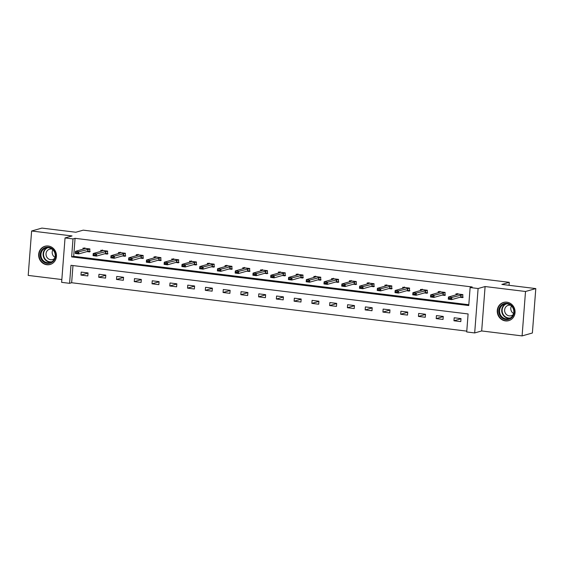 <?xml version="1.0" encoding="UTF-8"?>
<svg xmlns="http://www.w3.org/2000/svg" width="564" height="564" viewBox="0 0 564 564"><rect width="100%" height="100%" fill="white"/><g stroke="black" fill="none" stroke-linecap="round" stroke-linejoin="round"><path stroke-width="0.85" d="M46.833 264.735A9.468 8.862 -105.8 0 0 50.133 264.481A9.468 8.862 -105.8 0 0 56.414 254.695A9.468 8.862 -105.8 0 0 48.278 246.01A9.468 8.862 -105.8 0 0 44.979 246.256A9.468 8.862 -105.8 0 0 38.697 256.042A9.468 8.862 -105.8 0 0 46.833 264.735M505.436 320.902A9.468 8.862 -105.8 0 0 508.735 320.648A9.468 8.862 -105.8 0 0 515.017 310.863A9.468 8.862 -105.8 0 0 506.881 302.177A9.468 8.862 -105.8 0 0 503.581 302.424A9.468 8.862 -105.8 0 0 497.3 312.209A9.468 8.862 -105.8 0 0 505.436 320.902M69.591 283.325L61.624 282.345L65.043 237.93L73.01 238.903L71.628 256.909L468.747 305.547L470.129 287.541L478.103 288.521L474.684 332.936L466.717 331.956L468.099 313.951L70.979 265.313L69.591 283.325L71.649 282.74L466.781 331.131M509.045 285.306L509.278 282.331L83.239 230.154L75.83 232.248L41.905 228.096L31.619 231L28.2 275.415L61.843 279.54M509.278 282.331L501.868 284.425L535.8 288.585L532.381 333L522.095 335.904L525.514 291.489L485.096 286.54L478.103 288.521M485.096 286.54L481.677 330.955L522.095 335.904M481.677 330.955L474.684 332.936M535.8 288.585L525.514 291.489M72.975 265.559L71.649 282.74M461.021 318.611L454.189 317.779L453.957 320.775L460.788 321.614L461.021 318.611M443.262 316.439L436.43 315.6L436.198 318.604L443.029 319.443L443.262 316.439M425.496 314.261L418.664 313.429L418.439 316.425L425.263 317.264L425.496 314.261M407.737 312.089L400.905 311.25L400.673 314.254L407.504 315.086L407.737 312.089M389.978 309.911L383.146 309.079L382.914 312.075L389.745 312.914L389.978 309.911M372.212 307.74L365.38 306.901L365.155 309.904L371.986 310.736L372.212 307.74M354.453 305.561L347.621 304.722L347.389 307.725L354.22 308.564L354.453 305.561M336.694 303.39L329.862 302.551L329.63 305.554L336.461 306.386L336.694 303.39M318.928 301.211L312.096 300.372L311.871 303.376L318.702 304.215L318.928 301.211M301.169 299.033L294.337 298.201L294.105 301.197L300.936 302.036L301.169 299.033M283.41 296.861L276.579 296.022L276.346 299.026L283.177 299.865L283.41 296.861M265.644 294.683L258.813 293.851L258.587 296.847L265.418 297.686L265.644 294.683M247.885 292.512L241.054 291.673L240.821 294.676L247.652 295.515L247.885 292.512M230.126 290.333L223.295 289.501L223.062 292.497L229.893 293.336L230.126 290.333M212.36 288.162L205.536 287.323L205.303 290.326L212.134 291.158L212.36 288.162M194.601 285.983L187.77 285.144L187.537 288.148L194.368 288.987L194.601 285.983M176.842 283.812L170.011 282.973L169.778 285.976L176.61 286.808L176.842 283.812M159.083 281.633L152.252 280.794L152.019 283.798L158.851 284.637L159.083 281.633M141.317 279.462L134.486 278.623L134.26 281.626L141.085 282.458L141.317 279.462M123.558 277.284L116.727 276.445L116.494 279.448L123.326 280.287L123.558 277.284M105.799 275.105L98.968 274.273L98.735 277.269L105.567 278.108L105.799 275.105M88.033 272.934L81.202 272.095L80.976 275.098L87.808 275.937L88.033 272.934M470.129 287.541L472.188 286.963L75.068 238.325L73.68 256.331L468.811 304.722M459.914 297.27L462.635 297.609L462.868 294.605L456.036 293.766L455.952 294.894M442.155 295.099L444.876 295.43L445.109 292.427L438.277 291.595L438.186 292.723M424.389 292.92L427.117 293.252L427.343 290.256L420.511 289.417L420.427 290.545M406.63 290.749L409.351 291.08L409.584 288.077L402.752 287.245L402.668 288.373M388.871 288.571L391.592 288.902L391.825 285.906L384.993 285.067L384.902 286.195M371.112 286.399L373.833 286.731L374.059 283.727L367.227 282.888L367.143 284.016M353.346 284.221L356.067 284.552L356.3 281.556L349.468 280.717L349.384 281.845M335.587 282.042L338.308 282.381L338.541 279.377L331.71 278.538L331.618 279.666M317.828 279.871L320.549 280.202L320.775 277.199L313.944 276.367L313.859 277.495M300.062 277.692L302.783 278.031L303.016 275.028L296.185 274.189L296.1 275.317M282.303 275.521L285.024 275.852L285.257 272.849L278.426 272.017L278.341 273.145M264.544 273.343L267.265 273.681L267.491 270.678L260.66 269.839L260.575 270.967M246.778 271.171L249.499 271.503L249.732 268.499L242.901 267.667L242.816 268.795M229.019 268.993L231.741 269.324L231.973 266.328L225.142 265.489L225.057 266.617M211.26 266.821L213.982 267.153L214.214 264.149L207.383 263.317L207.291 264.438M193.494 264.643L196.216 264.974L196.448 261.978L189.617 261.139L189.532 262.267M175.735 262.464L178.457 262.803L178.689 259.8L171.858 258.961L171.773 260.089M157.976 260.293L160.698 260.624L160.93 257.628L154.099 256.789L154.007 257.917M140.21 258.115L142.939 258.453L143.164 255.45L136.333 254.611L136.248 255.739M122.451 255.943L125.173 256.275L125.405 253.271L118.574 252.439L118.489 253.567M104.692 253.765L107.414 254.103L107.646 251.1L100.815 250.261L100.723 251.389M86.926 251.593L89.655 251.925L89.88 248.921L83.049 248.089L82.964 249.217M65.043 237.93L72.037 235.949L31.619 231M75.068 238.325L73.01 238.903M73.68 256.331L71.628 256.909M461.007 318.787L453.957 320.775M443.248 316.608L436.198 318.604M425.482 314.437L418.439 316.425M407.723 312.259L400.673 314.254M389.964 310.08L382.914 312.075M372.198 307.909L365.155 309.904M354.439 305.73L347.389 307.725M336.68 303.559L329.63 305.554M318.914 301.38L311.871 303.376M301.155 299.209L294.105 301.197M283.396 297.031L276.346 299.026M265.637 294.859L258.587 296.847M247.871 292.681L240.821 294.676M230.112 290.502L223.062 292.497M212.353 288.331L205.303 290.326M194.587 286.152L187.537 288.148M176.828 283.981L169.778 285.976M159.069 281.803L152.019 283.798M141.303 279.631L134.26 281.626M123.544 277.453L116.494 279.448M105.785 275.281L98.735 277.269M88.019 273.103L80.976 275.098M461.274 296.974L462.67 297.143M462.861 294.683L451.863 297.439L451.694 299.597L448.281 299.181L448.443 297.017L457.496 294.457L457.749 293.513M450.403 298.384L448.697 298.173L450.375 298.744L451.863 297.439L448.443 297.017L448.697 298.173M463.213 297.214L460.746 297.038L451.694 299.597L450.375 298.744M448.281 299.181L448.669 298.532M499.521 314.684A8.192 7.67 74.2 0 1 503.187 303.954A8.192 7.67 74.2 0 1 513.451 308.212A8.192 7.67 74.2 0 1 509.793 318.935A8.192 7.67 74.2 0 1 499.521 314.684M513.141 308.388A7.586 7.099 -105.8 0 0 504.625 304.088A7.586 7.099 -105.8 0 0 500.24 314.381A7.586 7.099 -105.8 0 0 508.756 318.688A7.586 7.099 -105.8 0 0 513.141 308.388M513.607 313.521A5.4 5.055 74.2 0 1 511.47 305.949M510.737 305.314A5.4 5.055 -105.8 0 0 505.104 312.667A5.4 5.055 -105.8 0 0 513.318 314.444M505.203 302.135A9.412 8.805 -105.8 0 0 503.927 302.389A9.412 8.805 -105.8 0 0 498.491 315.163A9.412 8.805 -105.8 0 0 509.045 320.5A9.412 8.805 -105.8 0 0 510.265 320.049M48.511 247.173A8.192 7.67 74.2 0 1 55.568 256.218A8.192 7.67 74.2 0 1 47.263 263.381A8.192 7.67 74.2 0 1 40.199 254.336A8.192 7.67 74.2 0 1 48.511 247.173M47.517 262.725A7.586 7.099 -105.8 0 0 50.154 262.521A7.586 7.099 -105.8 0 0 55.187 254.681A7.586 7.099 -105.8 0 0 48.666 247.716A7.586 7.099 -105.8 0 0 46.022 247.92A7.586 7.099 -105.8 0 0 40.989 255.76A7.586 7.099 -105.8 0 0 47.517 262.725M52.135 249.147A5.4 5.055 -105.8 0 0 46.036 254.752A5.4 5.055 -105.8 0 0 54.715 258.277M46.6 245.967A9.412 8.805 -105.8 0 0 45.324 246.221A9.412 8.805 -105.8 0 0 39.085 255.95A9.412 8.805 -105.8 0 0 47.172 264.579A9.412 8.805 -105.8 0 0 50.443 264.333A9.412 8.805 -105.8 0 0 51.662 263.882M55.004 257.353A5.4 5.055 74.2 0 1 52.868 249.781M443.515 294.803L444.911 294.972M445.102 292.504L434.104 295.261L433.935 297.418L430.515 297.002L430.684 294.845L439.737 292.286L439.99 291.341M432.644 296.206L430.938 296.001L432.616 296.565L434.104 295.261L430.684 294.845L430.938 296.001M445.447 295.035L442.987 294.859L433.935 297.418L432.616 296.565M430.515 297.002L430.91 296.361M425.757 292.624L427.152 292.794M427.336 290.333L416.338 293.083L416.176 295.247L412.756 294.831L412.926 292.667L421.978 290.107L422.224 289.163M414.878 294.034L413.172 293.823L414.857 294.394L416.338 293.083L412.926 292.667L413.172 293.823M427.688 292.864L425.228 292.688L416.176 295.247L414.857 294.394M412.756 294.831L413.144 294.182M407.991 290.453L409.386 290.622M409.577 288.155L398.579 290.911L398.41 293.068L394.997 292.653L395.16 290.495L404.212 287.929L404.466 286.991M397.119 291.856L395.413 291.651L397.091 292.215L398.579 290.911L395.16 290.495L395.413 291.651M409.929 290.686L407.462 290.509L398.41 293.068L397.091 292.215M394.997 292.653L395.385 292.011M390.232 288.274L391.627 288.444M391.818 285.983L380.82 288.733L380.651 290.897L377.238 290.474L377.401 288.317L386.453 285.758L386.707 284.813M379.361 289.684L377.654 289.473L379.332 290.044L380.82 288.733L377.401 288.317L377.654 289.473M392.163 288.514L389.703 288.338L380.651 290.897L379.332 290.044M377.238 290.474L377.626 289.833M372.473 286.096L373.869 286.272M374.059 283.805L363.054 286.561L362.892 288.719L359.472 288.303L359.642 286.138L368.694 283.579L368.941 282.634M361.594 287.506L359.888 287.295L359.86 287.661L361.573 287.866L363.054 286.561L359.642 286.138L359.888 287.295M374.404 286.336L371.944 286.159L362.892 288.719L361.573 287.866M359.472 288.303L359.86 287.661M354.707 283.925L356.103 284.094M356.293 281.626L345.295 284.383L345.126 286.547L341.713 286.124L341.883 283.967L350.928 281.408L351.182 280.463M343.836 285.335L342.129 285.123L343.807 285.694L345.295 284.383L341.883 283.967L342.129 285.123M356.645 284.164L354.178 283.988L345.126 286.547L343.807 285.694M341.713 286.124L342.101 285.483M336.948 281.746L338.344 281.922M338.534 279.455L327.536 282.212L327.367 284.369L323.955 283.953L324.117 281.788L333.169 279.229L333.423 278.285M326.077 283.156L324.37 282.945L326.048 283.516L327.536 282.212L324.117 281.788L324.37 282.945M338.879 281.986L336.419 281.81L327.367 284.369L326.048 283.516M323.955 283.953L324.342 283.304M319.189 279.575L320.585 279.744M320.775 277.276L309.77 280.033L309.608 282.197L306.189 281.774L306.358 279.617L315.41 277.058L315.657 276.113M308.318 280.978L306.604 280.773L308.289 281.344L309.77 280.033L306.358 279.617L306.604 280.773M321.12 279.807L318.66 279.631L309.608 282.197L308.289 281.344M306.189 281.774L306.576 281.133M301.423 277.396L302.819 277.566M303.009 275.105L292.011 277.862L291.842 280.019L288.43 279.603L288.599 277.439L297.644 274.879L297.898 273.935M290.552 278.806L288.846 278.595L290.523 279.166L292.011 277.862L288.599 277.439L288.846 278.595M303.361 277.636L300.894 277.46L291.842 280.019L290.523 279.166M288.43 279.603L288.817 278.954M283.664 275.225L285.06 275.394M285.25 272.927L274.252 275.683L274.083 277.848L270.671 277.425L270.833 275.267L279.885 272.708L280.139 271.763M272.793 276.628L271.087 276.423L272.764 276.987L274.252 275.683L270.833 275.267L271.087 276.423M285.603 275.458L283.135 275.281L274.083 277.848L272.764 276.987M270.671 277.425L271.058 276.783M265.905 273.046L267.301 273.216M267.491 270.755L256.486 273.505L256.324 275.669L252.905 275.253L253.074 273.089L262.126 270.53L262.373 269.585M255.034 274.457L253.321 274.245L255.006 274.816L256.486 273.505L253.074 273.089L253.321 274.245M267.837 273.286L265.376 273.11L256.324 275.669L255.006 274.816M252.905 275.253L253.292 274.605M248.139 270.875L249.535 271.044M249.725 268.577L238.727 271.333L238.565 273.491L235.146 273.075L235.315 270.917L244.36 268.351L244.614 267.414M237.268 272.278L235.562 272.074L237.24 272.638L238.727 271.333L235.315 270.917L235.562 272.074M250.078 271.108L247.61 270.931L238.565 273.491L237.24 272.638M235.146 273.075L235.533 272.433M230.38 268.697L231.776 268.866M231.966 266.405L220.968 269.155L220.799 271.319L217.387 270.903L217.549 268.739L226.601 266.18L226.855 265.235M219.509 270.107L217.803 269.895L219.481 270.466L220.968 269.155L217.549 268.739L217.803 269.895M232.319 268.936L229.851 268.76L220.799 271.319L219.481 270.466M217.387 270.903L217.774 270.255M212.621 266.518L214.017 266.694M214.207 264.227L203.202 266.983L203.04 269.141L199.621 268.725L199.79 266.56L208.842 264.001L209.096 263.064M201.75 267.928L200.037 267.717L200.016 268.083L201.722 268.288L203.202 266.983L199.79 266.56L200.037 267.717M214.553 266.758L212.092 266.582L203.04 269.141L201.722 268.288M199.621 268.725L200.016 268.083M194.855 264.347L196.251 264.516M196.441 262.048L185.443 264.805L185.281 266.969L181.862 266.546L182.031 264.389L191.083 261.83L191.33 260.885M183.984 265.757L182.278 265.545L183.956 266.116L185.443 264.805L182.031 264.389L182.278 265.545M196.794 264.587L194.326 264.41L185.281 266.969L183.956 266.116M181.862 266.546L182.25 265.905M177.096 262.168L178.492 262.345M178.682 259.877L167.684 262.634L167.515 264.791L164.103 264.375L164.265 262.211L173.317 259.651L173.571 258.707M166.225 263.578L164.519 263.367L166.197 263.938L167.684 262.634L164.265 262.211L164.519 263.367M179.035 262.408L176.567 262.232L167.515 264.791L166.197 263.938M164.103 264.375L164.491 263.726M159.337 259.997L160.733 260.166M160.923 257.699L149.925 260.455L149.756 262.62L146.337 262.197L146.506 260.039L155.558 257.48L155.812 256.535M148.466 261.4L146.753 261.195L148.438 261.767L149.925 260.455L146.506 260.039L146.753 261.195M161.269 260.23L158.808 260.06L149.756 262.62L148.438 261.767M146.337 262.197L146.732 261.555M141.578 257.818L142.974 257.995M143.157 255.527L132.159 258.284L131.997 260.441L128.578 260.025L128.747 257.861L137.799 255.302L138.046 254.357M130.7 259.228L128.994 259.017L130.672 259.588L132.159 258.284L128.747 257.861L128.994 259.017M143.51 258.058L141.049 257.882L131.997 260.441L130.672 259.588M128.578 260.025L128.966 259.377M123.812 255.647L125.208 255.816M125.398 253.349L114.4 256.105L114.231 258.27L110.819 257.847L110.981 255.689L120.033 253.13L120.287 252.186M112.941 257.05L111.235 256.846L112.913 257.41L114.4 256.105L110.981 255.689L111.235 256.846M125.751 255.88L123.283 255.703L114.231 258.27L112.913 257.41M110.819 257.847L111.207 257.205M106.053 253.469L107.449 253.638M107.639 251.177L96.641 253.934L96.472 256.091L93.06 255.675L93.222 253.511L102.274 250.952L102.528 250.007M95.182 254.879L93.476 254.667L95.154 255.238L96.641 253.934L93.222 253.511L93.476 254.667M107.985 253.708L105.524 253.532L96.472 256.091L95.154 255.238M93.06 255.675L93.448 255.027M88.294 251.297L89.69 251.466M89.873 248.999L78.875 251.756L78.713 253.913L75.294 253.497L75.463 251.34L84.515 248.773L84.762 247.836M77.416 252.7L75.71 252.496L77.395 253.06L78.875 251.756L75.463 251.34L75.71 252.496M90.226 251.53L87.765 251.354L78.713 253.913L77.395 253.06M75.294 253.497L75.682 252.855M460.915 294.873L460.746 297.038M461.091 294.845L460.922 297.009M462.818 294.683L457.679 294.055M509.807 318.293A7.586 7.099 74.2 0 1 502.383 313.774A7.586 7.099 74.2 0 1 505.725 303.869M506.521 303.834A7.339 6.867 -105.8 0 0 502.799 313.619A7.339 6.867 -105.8 0 0 510.498 317.913M51.204 262.126A7.586 7.099 74.2 0 1 49.66 262.119A7.586 7.099 74.2 0 1 43.216 255.746A7.586 7.099 74.2 0 1 47.122 247.702M47.919 247.666A7.339 6.867 -105.8 0 0 43.604 255.372A7.339 6.867 -105.8 0 0 49.879 261.816A7.339 6.867 -105.8 0 0 51.895 261.745M443.149 292.702L442.987 294.859M443.332 292.674L443.163 294.831M445.059 292.512L439.92 291.884M425.39 290.523L425.228 292.688M425.566 290.495L425.404 292.66M427.3 290.333L422.154 289.706M407.631 288.352L407.462 290.509M407.807 288.324L407.638 290.481M409.534 288.162L404.395 287.527M389.865 286.174L389.703 288.338M390.048 286.145L389.879 288.31M391.776 285.983L386.636 285.356M372.106 284.002L371.944 286.159M372.282 283.974L372.12 286.131M374.017 283.812L368.87 283.177M354.347 281.824L354.178 283.988M354.523 281.796L354.361 283.96M356.258 281.633L351.111 281.006M336.588 279.652L336.419 281.81M336.764 279.617L336.595 281.781M338.492 279.462L333.352 278.827M318.822 277.474L318.66 279.631M319.005 277.446L318.836 279.603M320.733 277.284L315.593 276.656M301.063 275.295L300.894 277.46M301.239 275.267L301.077 277.432M302.974 275.112L297.827 274.478M283.304 273.124L283.135 275.281M283.481 273.096L283.311 275.253M285.208 272.934L280.068 272.306M265.538 270.946L265.376 273.11M265.722 270.917L265.552 273.082M267.449 270.755L262.309 270.128M247.779 268.774L247.61 270.931M247.956 268.746L247.793 270.903M249.69 268.584L244.543 267.956M230.02 266.596L229.851 268.76M230.197 266.568L230.027 268.732M231.924 266.405L226.784 265.778M212.254 264.424L212.092 266.582M212.438 264.396L212.268 266.553M214.165 264.234L209.025 263.599M194.495 262.246L194.326 264.41M194.672 262.218L194.509 264.382M196.406 262.056L191.259 261.428M176.736 260.074L176.567 262.232M176.913 260.046L176.743 262.204M178.64 259.884L173.5 259.25M158.97 257.896L158.808 260.06M159.154 257.868L158.985 260.025M160.881 257.706L155.742 257.078M141.212 255.718L141.049 257.882M141.388 255.689L141.226 257.854M143.122 255.534L137.976 254.9M123.453 253.546L123.283 255.703M123.629 253.518L123.46 255.675M125.356 253.356L120.217 252.728M105.687 251.368L105.524 253.532M105.87 251.34L105.701 253.504M107.597 251.177L102.458 250.55M87.928 249.196L87.765 251.354M88.104 249.168L87.942 251.325M89.838 249.006L84.692 248.379M509.045 320.5L509.687 320.317M503.927 302.389L504.561 302.212M45.324 246.221L45.959 246.045M50.443 264.333L51.084 264.149"/></g></svg>
